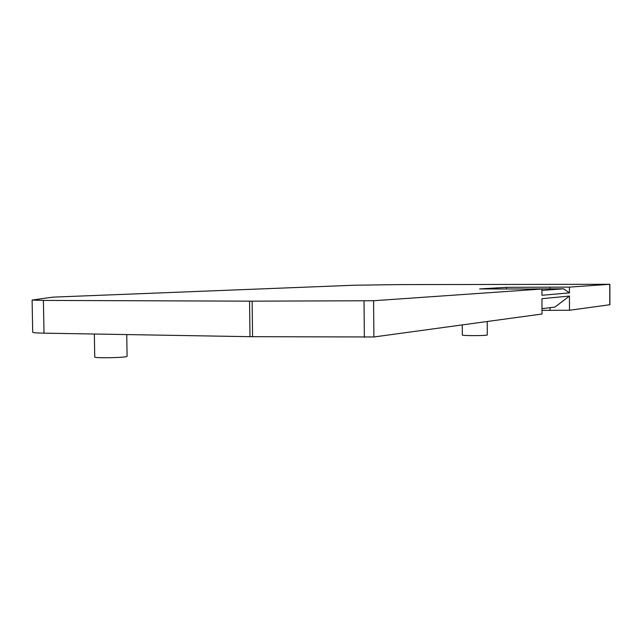 <?xml version="1.0" encoding="UTF-8"?>
<svg xmlns="http://www.w3.org/2000/svg" width="642" height="642" viewBox="0 0 642 642"><rect width="100%" height="100%" fill="white"/><g stroke="black" fill="none" stroke-linecap="round" stroke-linejoin="round"><path stroke-width="0.96" d="M532.467 288.94L563.66 288.812L541.92 290.401M541.984 308.633L554.993 307.045L569.454 296.058L569.494 310.263L609.9 304.725M52.796 297.15L32.1 300.055L43.407 300.416L252.137 301.162L373.58 300.737L541.92 289.02L479.654 288.932L506.53 287.327L569.43 287.102L609.868 284.286L399.356 284.599L354.079 285.233L52.796 297.15M32.1 300.055L32.702 332.275C32.87 332.725 36.642 333.013 44.009 333.158L249.987 336.681L373.893 336.978L542 314.018L541.952 298.682L569.454 296.058M569.494 310.263L541.992 310.359M550.05 310.415L550.042 307.646M569.43 287.102L569.446 292.896L541.936 295.272L541.92 289.02M506.53 287.327L506.538 288.9M563.66 288.812L569.446 292.896M549.977 287.263L549.977 288.924M462.256 324.908L462.32 334.988C461.245 335.87 487.535 335.806 487.31 334.923L487.31 334.883M94.35 334.017L94.735 356.992C93.78 358.421 127.822 357.658 127.084 356.278L126.739 334.57M43.407 300.416L44.009 333.158M249.553 301.154L249.987 336.681M252.137 301.162L252.563 336.705M609.748 284.294L609.78 304.757M373.58 300.737L373.893 336.978M364.03 300.946L364.351 337.323M609.868 284.286L609.9 304.733M487.238 321.498L487.31 334.923"/></g></svg>
